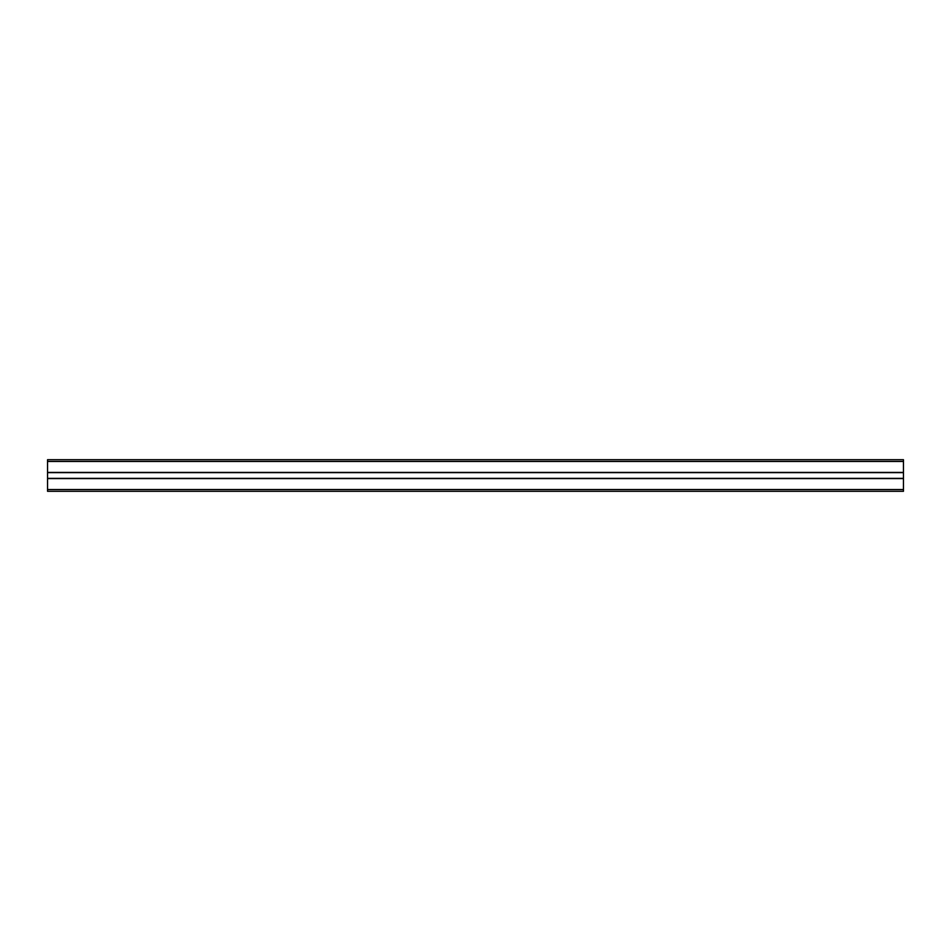 <?xml version="1.0" encoding="UTF-8"?>
<svg xmlns="http://www.w3.org/2000/svg" width="951" height="951" viewBox="0 0 951 951"><rect width="100%" height="100%" fill="white"/><g stroke="black" fill="none" stroke-linecap="round" stroke-linejoin="round"><path stroke-width="1.43" d="M47.55 489.539L47.55 459.702L903.45 459.702L903.45 491.298L47.55 491.298L47.55 489.539L903.45 489.539M47.55 478.377L903.45 478.377M47.55 472.623L903.45 472.623M47.55 478.591L903.45 478.591M47.55 472.409L903.45 472.409M47.55 461.461L903.45 461.461"/></g></svg>
